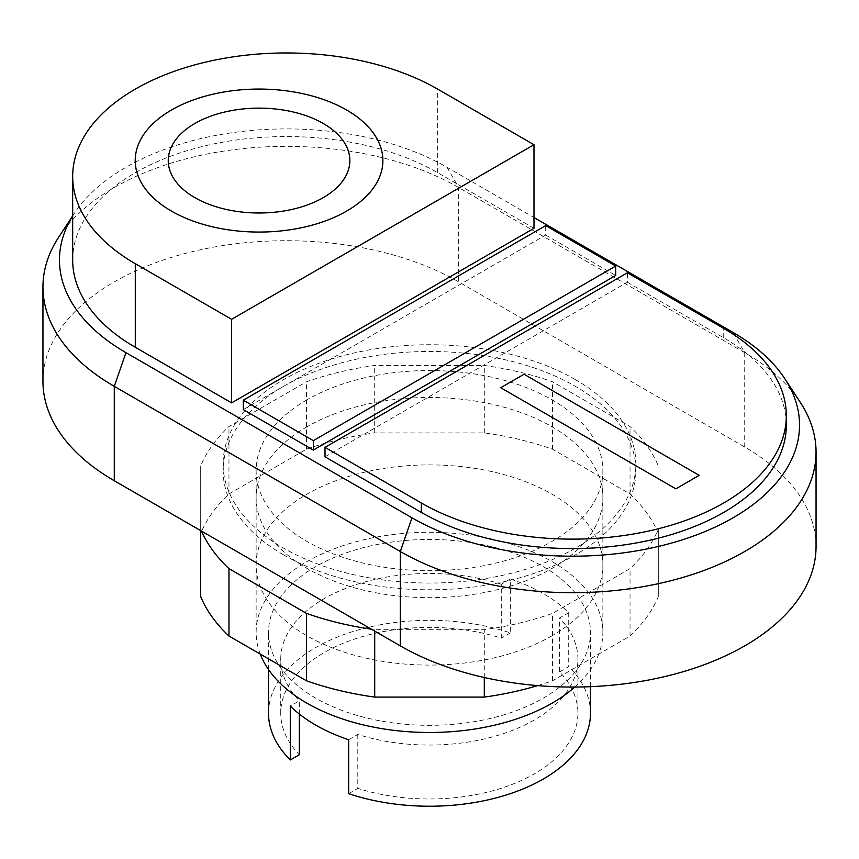 <?xml version="1.0" encoding="UTF-8"?>
<svg xmlns="http://www.w3.org/2000/svg" width="859" height="859" viewBox="0 0 859 859"><rect width="100%" height="100%" fill="white"/><g stroke="black" fill="none" stroke-linecap="round" stroke-linejoin="round"><path stroke-width="0.64" stroke-dasharray="4.29 3.22" d="M283.567 554.882A206.385 119.154 180 0 1 223.115 470.625A206.385 119.154 180 0 1 350.515 360.544A206.385 119.154 180 0 1 575.433 386.367A206.385 119.154 180 0 1 635.885 470.625A206.385 119.154 180 0 1 508.485 580.716A206.385 119.154 180 0 1 283.567 554.882M575.433 379.635A206.385 119.154 0 0 0 350.515 353.801A206.385 119.154 0 0 0 223.115 463.881A206.385 119.154 0 0 0 283.567 548.139A206.385 119.154 0 0 0 508.485 573.973A206.385 119.154 0 0 0 635.885 463.881A206.385 119.154 0 0 0 575.433 379.635M325.013 456.805L627.392 282.235L627.392 272.797M627.392 282.235L723.707 337.834A213.816 123.449 180 0 1 786.329 425.13M243.29 409.625L545.669 235.044L545.669 225.606M545.669 235.044L615.71 275.492M72.671 259.987A213.816 123.449 180 0 1 204.657 145.944A213.816 123.449 180 0 1 437.671 172.702L533.987 228.311M72.671 215.931A227.023 131.073 180 0 1 74.121 213.644A227.023 131.073 180 0 1 447.013 167.301L533.987 217.52M800.32 402.377A243.537 140.608 0 0 0 744.721 352.673L458.685 187.53A243.537 140.608 0 0 0 58.68 237.234M42.95 381.321A243.537 140.608 180 0 1 193.286 251.419A243.537 140.608 180 0 1 458.685 281.892L744.721 447.034A243.537 140.608 180 0 1 816.05 546.453M552.09 635.767A173.368 100.095 180 0 1 363.153 657.468A173.368 100.095 180 0 1 256.132 564.997A173.368 100.095 180 0 1 306.91 494.215A173.368 100.095 180 0 1 552.09 494.215A173.368 100.095 180 0 1 602.868 564.997A173.368 100.095 180 0 1 552.09 635.767M306.91 426.816A173.368 100.095 0 0 0 256.132 497.586A173.368 100.095 0 0 0 363.153 590.058A173.368 100.095 0 0 0 552.09 568.368A173.368 100.095 0 0 0 602.868 497.586A173.368 100.095 0 0 0 552.09 426.816A173.368 100.095 0 0 0 306.91 426.816M537.702 685.611A235.28 135.84 0 0 0 552.552 680.768L630.034 636.036A235.28 135.84 0 0 0 658.305 596.629L658.305 529.219A235.28 135.84 180 0 1 630.034 568.626L552.552 613.369A235.28 135.84 180 0 1 484.293 629.69L374.707 629.69A235.28 135.84 180 0 1 371.475 629.228M658.305 596.629L658.305 529.219M630.034 636.036L630.034 568.626M552.552 680.768L552.552 613.369M484.293 677.504L484.293 629.69M374.707 631.097L374.707 629.69M201.489 531.087A235.28 135.84 180 0 1 200.695 529.219L200.695 465.954A235.28 135.84 180 0 1 228.966 426.547L306.448 381.815A235.28 135.84 180 0 1 374.707 365.483L484.293 365.483A235.28 135.84 180 0 1 552.552 381.815L630.034 426.547A235.28 135.84 180 0 1 658.305 465.954M200.695 530.626L200.695 529.219M658.305 533.364A235.28 135.84 0 0 0 630.034 493.957L552.552 449.214A235.28 135.84 0 0 0 484.293 432.893L374.707 432.893A235.28 135.84 0 0 0 306.448 449.214L228.966 493.957A235.28 135.84 0 0 0 200.695 533.364L200.695 465.954M200.695 533.364L200.695 596.629M228.966 493.957L228.966 426.547M306.448 449.214L306.448 381.815M374.707 432.893L374.707 365.483M484.293 432.893L484.293 365.483M552.552 449.214L552.552 381.815M630.034 493.957L630.034 426.547M306.91 399.854A173.368 100.095 0 0 0 256.132 470.625A173.368 100.095 0 0 0 363.153 563.096A173.368 100.095 0 0 0 552.09 541.395A173.368 100.095 0 0 0 602.868 470.625A173.368 100.095 0 0 0 495.847 378.153A173.368 100.095 0 0 0 306.91 399.854M574.735 687.05A173.368 100.095 0 0 0 602.868 632.396A173.368 100.095 0 0 0 495.847 539.924A173.368 100.095 0 0 0 306.91 561.625A173.368 100.095 0 0 0 256.132 632.396A173.368 100.095 0 0 0 260.266 654.107M315.672 566.682A160.977 92.944 0 0 0 268.523 632.396A160.977 92.944 0 0 0 367.899 718.264A160.977 92.944 0 0 0 543.328 698.12A160.977 92.944 0 0 0 590.477 632.396A160.977 92.944 0 0 0 491.101 546.528A160.977 92.944 0 0 0 315.672 566.682M348.668 739.739L357.795 734.456A148.596 85.793 0 0 0 577.924 659.261A148.596 85.793 0 0 0 559.574 617.965L568.712 612.692A160.977 92.944 0 0 0 510.332 578.987L510.332 632.911A160.977 92.944 0 0 0 315.672 647.568A160.977 92.944 0 0 0 268.523 713.281M357.795 734.456L357.795 788.379A148.596 85.793 0 0 0 577.924 713.185A148.596 85.793 0 0 0 559.574 671.888L559.574 617.965M510.332 578.987L501.302 584.206L501.302 638.13A148.596 85.793 0 0 0 280.732 713.185A148.596 85.793 0 0 0 299.329 754.739M299.329 714.044L299.329 700.815L290.288 706.034M501.302 584.206A148.596 85.793 0 0 0 280.732 659.261A148.596 85.793 0 0 0 299.329 700.815M510.332 632.911L501.302 638.13M348.668 793.662L357.795 788.379M559.574 671.888L568.712 666.616L568.712 612.692M590.477 713.281A160.977 92.944 0 0 0 568.712 666.616M723.707 337.834L723.707 328.406M437.671 172.702L437.671 89.121M447.013 167.301L458.685 187.53L458.685 281.892M744.721 447.034L744.721 352.673L733.049 332.444M223.115 463.881L223.115 470.625M635.885 463.881L635.885 470.625M74.121 213.644L72.671 215.867M256.132 564.997L256.132 497.586M602.868 564.997L602.868 497.586M256.132 632.396L256.132 470.625M268.523 669.548L268.523 632.396M577.924 713.185L577.924 659.261M280.732 713.185L280.732 659.261M590.477 686.674L590.477 632.396M602.868 632.396L602.868 470.625"/><path stroke-width="1.29" d="M135.292 263.692A213.816 123.449 180 0 1 72.671 176.406A213.816 123.449 180 0 1 204.657 62.353A213.816 123.449 180 0 1 437.671 89.121L533.987 144.72L231.608 319.301L135.292 263.692L135.292 347.272A213.816 123.449 180 0 1 72.671 259.987L72.671 176.406M786.329 415.692L786.329 425.13A213.816 123.449 180 0 1 654.343 539.173A213.816 123.449 180 0 1 421.329 512.415L325.013 456.805L325.013 447.367L421.329 502.977A213.816 123.449 0 0 0 654.343 529.735A213.816 123.449 0 0 0 786.329 415.692A213.816 123.449 0 0 0 723.707 328.406L627.392 272.797L325.013 447.367M615.71 266.054L615.71 275.492L313.331 450.062L243.29 409.625L243.29 400.187L313.331 440.635L615.71 266.054L545.669 225.606L243.29 400.187M313.331 450.062L313.331 440.635M231.608 319.301L231.608 402.882L533.987 228.311L533.987 144.72M231.608 402.882L135.292 347.272M533.987 217.52L733.049 332.444A227.023 131.073 180 0 1 784.879 378.787A227.023 131.073 180 0 1 695.672 535.232A227.023 131.073 180 0 1 411.987 517.805L125.951 352.662A227.023 131.073 180 0 1 72.671 215.931M72.671 215.867L58.68 237.234A243.537 140.608 0 0 0 42.95 286.949A243.537 140.608 0 0 0 114.279 386.367L400.315 551.51A243.537 140.608 0 0 0 665.714 581.994A243.537 140.608 0 0 0 816.05 452.092A243.537 140.608 0 0 0 800.32 402.377L784.879 378.787M816.05 452.092L816.05 546.453A243.537 140.608 180 0 1 665.714 676.355A243.537 140.608 180 0 1 400.315 645.882L114.279 480.739A243.537 140.608 180 0 1 42.95 381.321L42.95 286.949M200.695 530.626L200.695 596.629A235.28 135.84 0 0 0 228.966 636.036L306.448 680.768A235.28 135.84 0 0 0 374.707 697.1L484.293 697.1L484.293 677.504M484.293 697.1A235.28 135.84 0 0 0 537.702 685.611M374.707 697.1L374.707 631.097M371.475 629.228A235.28 135.84 180 0 1 306.448 613.369L228.966 568.626A235.28 135.84 180 0 1 201.489 531.087M306.448 680.768L306.448 613.369M228.966 636.036L228.966 568.626M260.266 654.107A173.368 100.095 0 0 0 381.02 728.496A173.368 100.095 0 0 0 552.09 703.177A173.368 100.095 0 0 0 574.735 687.05M268.523 669.548L268.523 713.281A160.977 92.944 0 0 0 290.288 759.957L290.288 706.034A160.977 92.944 0 0 0 348.668 739.739L348.668 793.662A160.977 92.944 0 0 0 543.328 779.006A160.977 92.944 0 0 0 590.477 713.281L590.477 686.674M290.288 759.957L299.329 754.739L299.329 714.044M699.194 475.338L675.84 488.825L500.711 387.72L524.065 374.234L699.194 475.338M171.489 211.121A123.836 71.501 0 0 0 378.669 179.069A123.836 71.501 0 0 0 227.001 91.505A123.836 71.501 0 0 0 171.489 211.121A123.825 71.49 0 0 0 378.658 179.069A123.825 71.49 0 0 0 227.001 91.505A123.825 71.49 0 0 0 171.489 211.121M194.843 197.634A90.807 52.431 0 0 0 346.768 174.13A90.807 52.431 0 0 0 235.549 109.92A90.807 52.431 0 0 0 194.843 197.634M421.329 512.415L421.329 502.977M114.279 480.739L114.279 386.367L125.951 352.662M400.315 645.882L400.315 551.51L411.987 517.805"/></g></svg>
